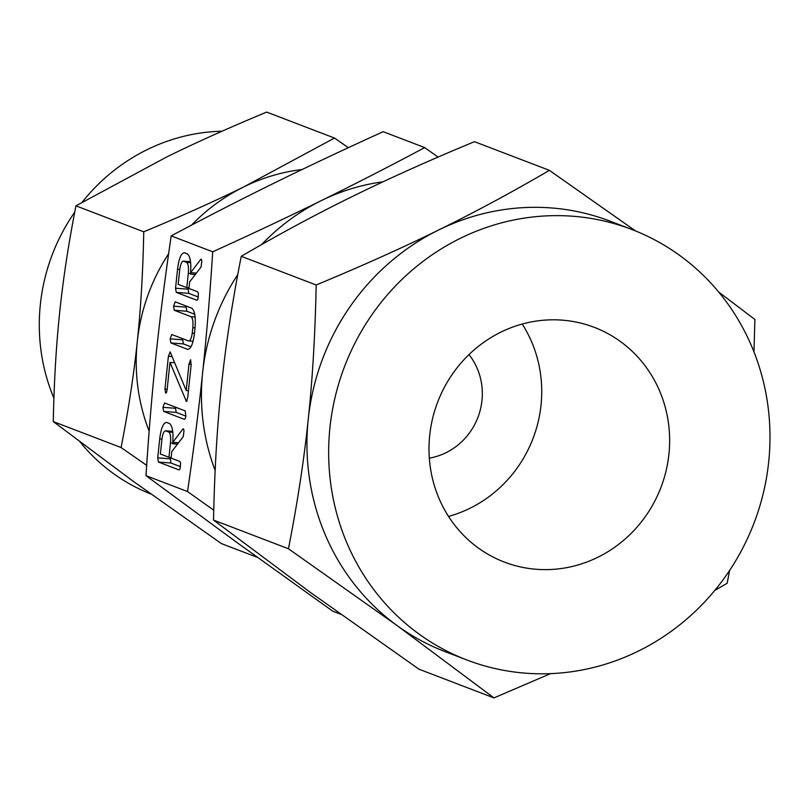 <?xml version="1.0" encoding="UTF-8"?>
<svg xmlns="http://www.w3.org/2000/svg" width="810" height="810" viewBox="0 0 810 810"><rect width="100%" height="100%" fill="white"/><g stroke="black" fill="none" stroke-linecap="round" stroke-linejoin="round"><path stroke-width="1.21" d="M162.952 407.319L164.552 402.995L185.237 410.913L185.844 416.087L185.358 418.416L184.356 419.347L163.671 411.429L162.952 407.319L175.517 408.301L175.648 407.248M170.151 351.874L186.209 390.562L188.983 364.156L190.573 359.731L191.14 364.976L187.697 397.74L186.351 401.345L169.989 362.394L167.103 389.863L166.495 392.536L165.635 393.235L164.956 389.033L168.399 356.268L170.151 351.874M188.446 340.899C190.137 341.192 191.403 338.61 192.243 333.173L192.82 327.706C193.296 321.58 192.689 317.895 190.988 316.659L174.302 310.27L173.583 306.16L175.183 301.836L191.838 308.215C194.845 310.757 195.888 317.53 194.967 328.546L194.4 333.963C192.962 344.301 190.674 349.424 187.515 349.312L170.859 342.934L170.151 338.823L171.75 334.51L188.446 340.899L193.074 341.293M187.474 253.935C190.401 256.537 191.403 263.25 190.461 274.084L190.613 272.666L200.526 259.645L201.184 259.18L201.822 261.002L201.093 266.986L189.641 281.86L188.953 288.471L197.731 291.833L198.43 293.544L197.873 299.346L196.87 300.277L176.256 292.38L175.547 288.208L177.542 269.264C178.868 258.532 181.156 253.024 184.397 252.75L187.474 253.935M213.749 510.199L187.525 491.559C193.732 449.317 198.764 409.678 202.642 372.641C206.53 335.785 209.891 295.508 212.726 251.799L171.194 235.892C164.997 278.134 159.955 317.773 156.087 354.81C152.189 391.665 148.827 431.943 145.992 475.652L236.874 542.477L332.778 611.216L340.737 614.263M187.525 491.559L145.992 475.652M169.644 423.579C172.57 426.181 173.573 432.904 172.631 443.738L172.783 442.321L182.695 429.29L183.354 428.824L183.992 430.647L183.262 436.641L171.811 451.504L171.123 458.126L179.901 461.487L180.6 463.199L180.033 468.99L179.04 469.932L158.426 462.034L157.717 457.863L159.712 438.909C161.038 428.176 163.326 422.678 166.566 422.405L169.644 423.579M302.089 169.513A188.527 179.263 111 0 0 243.992 186.796A188.527 179.263 111 0 0 191.464 225.18M168.622 253.753A188.527 179.263 111 0 0 137.285 341.536A188.527 179.263 111 0 0 149.151 431.133M146.681 465.355L121.085 447.545C128.425 410.113 133.822 374.777 137.285 341.536C140.808 308.387 142.965 271.806 143.755 231.812C181.237 216.25 214.65 201.244 243.992 186.796L334.5 138.054L348.371 147.673M334.5 138.054L266.692 112.094C229.21 127.646 195.797 142.651 166.455 157.099L75.948 205.841C68.607 243.273 63.2 278.61 59.748 311.85C56.224 344.999 54.067 381.581 53.278 421.585L132.435 480.715L221.343 543.561L257.529 557.422M143.755 231.812L75.948 205.841M121.085 447.545L53.278 421.585M222.031 131.22A188.527 179.263 111 0 0 82.073 202.287M74.722 212.159A188.527 179.263 111 0 0 53.905 398.166M80.038 441.946A188.527 179.263 111 0 0 150.944 494.059M212.726 251.799C252.335 233.806 288.502 216.766 321.226 200.657C353.838 184.65 388.334 166.961 424.713 147.602L383.171 131.696C343.561 149.688 307.395 166.738 274.671 182.837C242.069 198.845 207.573 216.533 171.194 235.892M424.713 147.602L438.068 157.089M237.755 274.63A209.517 199.23 111 0 0 202.642 372.641A209.517 199.23 111 0 0 215.146 470.428M382.978 181.815A209.517 199.23 111 0 0 321.226 200.657A209.517 199.23 111 0 0 261.691 244.529M429.33 458.136A63.636 60.507 111 0 0 477.92 417.383A63.636 60.507 111 0 0 468.98 354.598M522.197 324.041A125.682 119.516 -69 0 1 448.537 516.426M562.413 320.163A125.682 119.516 -69 0 1 594.267 327.341A125.682 119.516 -69 0 1 666.022 471.035A125.682 119.516 -69 0 1 536.23 569.278A125.682 119.516 -69 0 1 504.387 562.089A125.682 119.516 -69 0 1 432.621 418.406A125.682 119.516 -69 0 1 562.413 320.163M631.739 229.453A230.506 219.186 -69 0 1 763.354 492.986A230.506 219.186 -69 0 1 525.315 673.161A230.506 219.186 -69 0 1 466.904 659.988A230.506 219.186 -69 0 1 335.289 396.454A230.506 219.186 -69 0 1 573.328 216.28A230.506 219.186 -69 0 1 631.739 229.453L610.031 221.14A230.506 219.186 111 0 0 551.63 207.968A230.506 219.186 111 0 0 438.736 229.949C474.63 212.341 511.515 192.476 549.393 170.353L635.567 230.961M549.393 170.353L474.468 141.669C428.743 160.633 387.889 178.98 351.904 196.708C316.011 214.306 279.126 234.171 241.248 256.304C232.278 301.948 225.676 345.151 221.434 385.914C217.131 426.445 214.498 471.167 213.526 520.081L310.321 592.373L419.023 669.222L493.938 697.906L397.143 625.614A230.506 219.186 111 0 0 445.196 651.675L466.904 659.988M241.248 256.304L316.173 284.988C361.898 266.014 402.752 247.668 438.736 229.949A230.506 219.186 111 0 0 308.256 419.155C312.559 378.614 315.201 333.892 316.173 284.988M308.256 419.155A230.506 219.186 111 0 0 397.143 625.614L288.451 548.765C297.412 503.121 304.023 459.908 308.256 419.155M718.571 291.904L754.89 319.494L753.978 351.935M213.526 520.081L288.451 548.765M729.628 570.422L727.157 583.271L714.774 590.449M550.557 673.637L493.938 697.906M195.331 274.468L190.461 274.084M196.364 273.122L190.613 272.666M198.359 297.027L188.821 293.372L176.256 292.38M188.821 293.372L188.112 289.2L175.547 288.208M188.112 289.2L188.264 287.763M179.769 269.436L177.542 269.264M178.19 284.361L186.796 287.651L188.305 273.365C188.801 267.351 188.224 263.685 186.594 262.359L183.222 261.134L190.532 261.711L183.506 261.184C181.734 261.225 180.458 264.192 179.698 270.064L178.19 284.361M189.013 287.823L186.796 287.651M190.633 262.683L186.594 262.359M190.512 273.537L188.305 273.365M190.988 346.822L183.424 343.926L170.859 342.934M183.424 343.926L182.716 339.815L170.151 338.823M182.716 339.815L182.847 338.752M194.461 333.345L192.243 333.173M195.038 327.878L192.82 327.706M195.109 316.983L190.988 316.659M194.714 314.27L186.867 311.263L174.302 310.27M186.867 311.263L186.148 307.152L173.583 306.16M186.148 307.152L186.28 306.089M188.436 390.744L186.209 390.562M191.201 364.328L188.983 364.156M186.796 401.244L186.077 401.183M186.948 401.051L185.915 400.97M187.14 400.666L185.773 400.555M174.666 362.769L169.989 362.394M167.174 389.215L164.956 389.033M172.084 356.562L168.399 356.268M185.844 416.097L176.236 412.411L163.671 411.429M176.236 412.411L175.517 408.301M177.501 444.113L172.631 443.738M178.534 442.766L172.783 442.321M180.529 466.671L170.991 463.016L158.426 462.034M170.991 463.016L170.282 458.845L157.717 457.863M170.282 458.845L170.434 457.417M161.939 439.081L159.712 438.909M160.36 454.005L168.966 457.296L170.465 443.009C170.971 437.005 170.394 433.34 168.753 432.013L165.392 430.788L172.702 431.365L165.675 430.829C163.893 430.88 162.628 433.836 161.868 439.719L160.36 454.005M171.183 457.478L168.966 457.296M172.803 432.327L168.753 432.013M172.682 443.181L170.465 443.009M201.518 259.726L200.526 259.645M183.688 429.371L182.695 429.29"/></g></svg>
